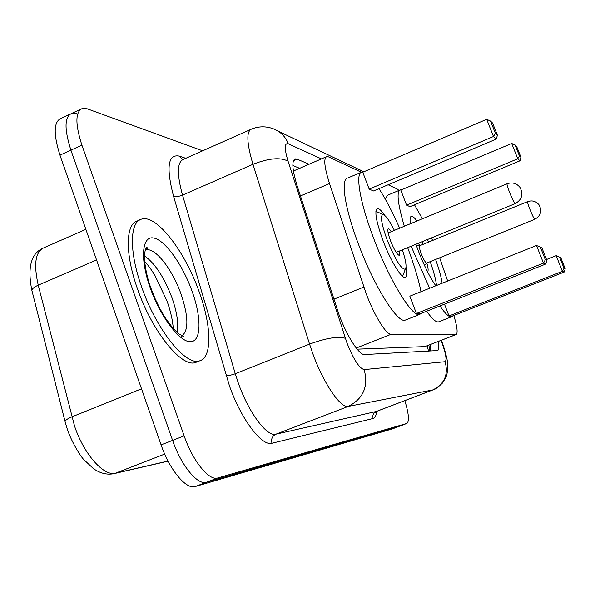 <?xml version="1.0" encoding="UTF-8"?>
<svg xmlns="http://www.w3.org/2000/svg" width="595" height="595" viewBox="0 0 595 595"><rect width="100%" height="100%" fill="white"/><g stroke="black" fill="none" stroke-linecap="round" stroke-linejoin="round"><path stroke-width="0.89" d="M361.284 172.193L328.529 156.864L326.826 156.552C323.42 158.099 324.32 167.098 329.518 183.558L366.304 293.982C374.277 315.536 386.281 334.851 391.064 334.308L456.068 334.568C458.001 333.289 457.25 326.923 453.821 315.476M357.126 349.168L424.979 346.61L456.068 334.568M399.007 190.415L397.215 189.017L388.156 184.777M309.065 164.242L297.188 159.17L295.276 158.88C291.528 160.538 292.16 169.53 297.165 185.863L339.038 314.696C346.959 336.339 359.328 355.423 364.534 354.561L437.548 350.567C438.954 349.972 439.192 346.952 438.262 341.508M404.831 400.621C408.832 413.808 409.509 421.424 406.846 423.454L217.777 477.964C209.195 481.199 192.78 461.103 184.138 435.875L81.909 145.15C75.022 123.663 75.275 111.391 82.66 108.342L87.279 108.833L202.635 150.818M399.751 426.117L206.487 482.255C197.718 485.55 181.178 465.565 172.587 440.382L70.917 150.156C64.089 128.706 64.446 116.412 71.988 113.288L76.681 113.734M430.267 344.624L430.728 350.976M292.844 165.544L299.657 168.318M145.47 249.528L145.864 250.004L145.47 249.528M406.846 423.454L399.535 426.198L206.487 482.255C197.718 485.55 181.178 465.565 172.587 440.382L70.917 150.156C64.089 128.706 64.446 116.412 71.988 113.288L80.511 109.339M392.559 428.831L195.249 486.524C186.294 489.893 169.627 470.013 161.089 444.874L59.976 155.146C53.2 133.719 53.662 121.41 61.352 118.212L69.794 114.307M199.206 291.929C211.456 325.51 212.43 357.179 199.816 360.786C186.332 366.751 156.455 330.158 141.662 286.991C128.914 251.454 129.673 221.392 141.848 219.057C156.857 214.475 185.238 251.856 199.206 291.929M197.064 361.894L195.777 362.414C182.189 368.424 152.223 331.906 137.46 288.768C124.734 253.254 125.597 223.177 137.854 220.797L139.342 220.15M406.035 267.073C407.181 273.35 406.921 276.801 405.247 277.411C401.714 279.018 390.513 260.655 382.972 240.477C376.122 221.444 374.255 210.809 377.379 208.57C379.045 208.332 381.536 210.645 384.853 215.509M407.657 247.646L407.657 247.654C414.008 264.366 418.456 279.048 421.022 291.691M421.111 313.416L419.691 314.398C412.647 318.094 389.279 280.223 373.415 237.695C359.648 201.645 354.992 172.431 362.013 171.94L363.352 171.97M405.745 319.924L405.269 320.11C397.802 323.97 374.106 286.366 358.361 243.928C344.683 207.953 340.407 178.671 347.77 178.017L361.001 172.371M545.347 259.732L546.902 260.446L541.971 247.981L540.372 247.148L545.347 259.732L543.48 263.124L536.512 245.482L409.836 296.161L416.418 313.491L420.189 313.781L545.674 264.076L543.48 263.124L416.418 313.491M378.985 188.652C385.828 199.318 392.722 212.497 399.662 228.19M495.412 133.362L497.405 135.236L492.601 123.091L490.563 121.105L495.412 133.362L493.486 136.5L486.695 119.312L362.764 172.223L369.175 189.113L373.496 190.965L496.297 139.081L493.486 136.5L369.175 189.113M497.405 135.236L496.297 139.081M486.695 119.312L490.563 121.105M546.902 260.446L545.674 264.076M536.512 245.482L540.372 247.148M402.384 249.803C405.82 260.402 406.824 266.858 405.396 269.171C401.439 269.684 395.355 259.955 387.159 239.978C381.246 223.437 379.952 214.951 383.269 214.527C385.962 215.673 389.673 220.953 394.396 230.369M399.468 251.001L399.238 255.344C397.125 254.734 394.254 249.952 390.625 241.005C387.955 233.642 387.219 229.499 388.401 228.584L391.488 231.567M439.675 257.799L447.671 281.026M452.669 315.93L451.568 316.771C449.173 317.403 445.305 313.796 439.943 305.956M429.635 288.248L411.13 246.226M438.939 321.731L438.641 321.85C436.12 322.535 432.134 318.987 426.674 311.207M435.823 285.771C430.23 277.984 424.384 266.307 418.292 250.748L415.92 244.262M410.386 223.757C409.747 219.138 410.074 216.662 411.383 216.312C412.625 216.089 414.484 217.666 416.961 221.035M427.351 239.584L428.526 242.128M444.495 304.157L449.017 315.967L452.007 316.19L564.127 272.094L562.401 271.342L449.017 315.967M404.317 226.264C397.661 203.631 396.344 191.486 400.383 189.842L401.372 189.857M414.492 204.777L422.368 218.796M431.479 237.896L432.602 240.462M435.585 259.457C439.125 269.297 441.312 277.225 442.145 283.235M519.442 155.95L521.019 157.43L516.72 146.601L515.114 145.031L519.442 155.95L517.769 158.768L511.7 143.462L400.807 190.102L406.578 205.171L410.007 206.643L519.993 160.806L517.769 158.768L406.578 205.171M385.255 199.08L387.613 195.212L399.736 190.11M564.03 268.323L565.25 268.88L560.854 257.799L559.59 257.144L564.03 268.323L562.401 271.342L556.184 255.672L546.53 259.509M521.019 157.43L519.993 160.806M511.7 143.462L515.114 145.031M565.25 268.88L564.127 272.094M556.184 255.672L559.59 257.144M430.192 261.644C433.792 271.751 435.897 279.702 436.499 285.496M419.772 245.705L418.382 243.258M410.163 221.913L411.368 223.348M421.959 241.793L423.134 244.329M427.418 271.551L427.552 271.528C428.526 271.03 428.281 268.189 426.823 263.005M527.579 201.638L419.676 245.742C418.992 246.352 419.527 249.06 421.29 253.872C423.618 259.606 425.403 262.67 426.66 263.072L424.532 265.563M333.855 299.203L363.85 287.043M427.225 345.807L428.512 351.095M356.226 348.045L391.064 334.308M300.438 195.986L329.518 183.558M424.979 346.61L455.763 334.613M321.464 158.88L288.27 143.797C284.358 142.793 284.291 148.601 288.069 161.215L346.989 343.01C353.608 359.529 359.328 368.387 364.162 369.592L445.09 361.708C447.046 360.206 445.819 353.356 441.393 341.143L441.103 340.399M441.378 340.288L441.728 341.188C445.105 350.038 447.455 360.6 447.336 361.202L447.596 370.588C446.585 374.709 447.931 374.456 442.405 383.12C437.682 387.598 434.551 389.851 433.011 389.889L348.276 406.4C340.905 408.743 323.598 383.522 312.836 353.72L309.564 344.126L235.278 373.742L238.387 383.247C248.74 412.729 267.066 437.094 275.864 434.209L376.449 411.435L375.11 413.056L375.72 411.859M376.516 411.413C376.241 415.578 375.118 417.935 373.154 418.478L271.997 443.245C270.918 439.08 272.213 436.068 275.864 434.209L348.276 406.4C363.337 398.754 368.632 386.482 364.162 369.592M271.997 443.245C262.023 446.741 241.191 419.386 229.521 386.051L173.472 196.008C166.065 167.307 167.969 153.993 179.177 156.076L185.789 158.307M81.909 145.15L59.976 155.146M184.138 435.875L161.089 444.874M217.777 477.964L195.249 486.524M406.757 423.484L392.336 428.913M345.345 338.295C338.213 336.071 326.283 338.012 309.564 344.126L252.972 164.302L182.524 195.123L235.278 373.742C231.217 375.229 228.13 375.757 226.018 375.311M288.069 161.215C280.595 157.11 268.895 158.136 252.972 164.302C246.665 142.956 246.211 131.205 251.626 129.056C258.855 126.162 266.136 126.095 273.469 128.855L278.192 131.198L273.767 128.974M250.354 129.621L183.535 159.304C177.065 161.937 176.73 173.874 182.524 195.123C178.656 196.633 175.637 196.923 173.472 196.008M445.09 361.708C448.6 374.642 444.495 384.058 432.781 389.948L376.174 411.517C373.31 412.96 372.306 415.28 373.154 418.478M182.539 159.676L179.177 156.076M363.783 171.784L358.673 169.255M288.27 143.797C286.217 138.427 282.856 134.232 278.192 131.198L363.798 171.776M293.402 160.814L297.188 159.17M85.873 229.343L44.134 247.669C35.425 251.388 33.461 263.882 38.236 285.154L74.531 425.998C83.835 454.171 103.924 476.699 115.519 473.174L113.749 473.702C106.907 474.996 100.131 473.308 93.43 468.637L83.501 459.288C79.975 455.458 71.876 442.293 67.525 429.88M67.421 429.575L65.279 422.353C64.409 420.925 66.595 419.111 71.817 416.894L141.521 388.803M96.554 259.955L38.236 285.154C33.208 287.474 31.185 289.594 32.16 291.52L65.056 421.476M164.703 454.074L115.519 473.174L168.035 461.058M146.749 247.505L147.441 247.951M145.247 250.212L145.916 249.982C154.998 246.955 172.565 269.55 181.133 294.294C188.503 316.585 188.771 330.441 181.921 335.87M181.832 335.915L181.163 336.168M192.111 291.319C201.69 317.856 201.393 341.627 190.512 341.731C179.787 342.281 160.375 316.8 150.185 287.727C139.832 258.632 141.974 235.568 153.614 238C165.12 240.001 182.687 264.79 192.111 291.319M144.488 255.828C155.146 263.473 164.346 277.553 172.089 298.073C177.057 312.412 178.738 323.903 177.146 332.553M515.062 203.579L515.196 203.631C522.008 199.667 523.585 194.23 519.941 187.328C516.505 183.215 512.228 182.018 507.111 183.758C506.717 184.242 507.565 187.194 509.655 192.624C512.131 198.73 513.931 202.382 515.062 203.579M534.689 219.25L534.786 219.28C540.9 215.732 542.29 210.883 538.966 204.725C535.909 201.14 532.123 200.106 527.616 201.623C527.326 202.077 528.122 204.739 530.004 209.611C532.205 215.033 533.767 218.246 534.689 219.25M428.891 345.159L429.813 351.028M293.402 171.018L326.157 156.849M433.011 389.889L376.449 411.435M294.51 159.215L295.276 158.88M31.87 290.367C27.444 268.256 30.799 254.363 41.94 248.68M168.088 461.155L113.749 473.702M392.432 428.883L399.632 426.169M147.277 248.561L146.325 247.892M199.816 360.786L195.777 362.414M181.951 335.885L183.394 336.242L178.701 333.847L172.855 328.15L165.291 317.886L159.914 308.649L155.012 298.474L150.833 287.898C144.92 271.922 143.923 255.716 144.54 254.757C144.987 250.264 145.827 247.81 147.062 247.401L145.916 249.982L145.232 250.272M173.271 328.626C172.736 320.593 170.691 311.505 167.143 301.375M167.039 301.077L154.893 275.359C151.175 269.349 147.761 264.693 144.652 261.391M377.379 208.57L376.955 208.748M419.691 314.398L405.269 320.11M383.269 214.527L375.884 211.351M405.396 269.171L402.51 276.273M396.144 252.362L515.196 203.631M388.163 232.942L507.052 183.781M451.568 316.771L438.641 321.85M426.66 263.072L534.786 219.28M419.706 245.735L416.344 245.46"/></g></svg>
